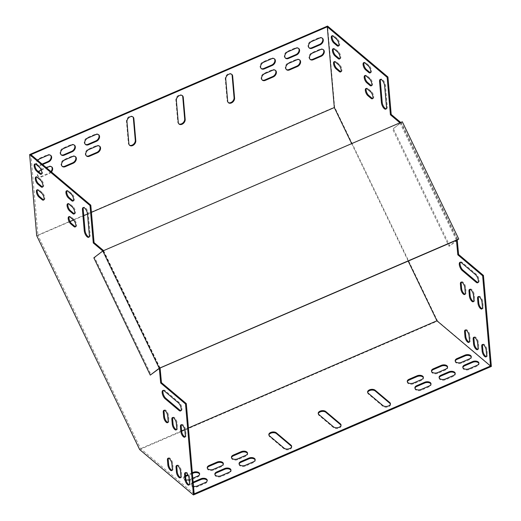 <?xml version="1.0" encoding="UTF-8"?>
<svg xmlns="http://www.w3.org/2000/svg" width="521" height="521" viewBox="0 0 521 521"><rect width="100%" height="100%" fill="white"/><g stroke="black" fill="none" stroke-linecap="round" stroke-linejoin="round"><path stroke-width="0.39" stroke-dasharray="2.6 1.95" d="M228.231 102.52A4.122 2.918 -49.8 0 1 227.957 102.324A4.122 2.918 -49.8 0 1 227.156 100.67L225.235 78.638A4.122 2.918 -49.8 0 1 227.371 74.399A4.122 2.918 -49.8 0 1 231.35 73.995A4.122 2.918 -49.8 0 1 231.591 74.229M86.304 155.792A4.122 2.918 -49.8 0 1 86.03 155.597A4.122 2.918 -49.8 0 1 85.483 152.23A4.122 2.918 -49.8 0 1 88.394 149.097L96.3 145.685A4.122 2.918 -49.8 0 1 99.251 145.887A4.122 2.918 -49.8 0 1 99.485 146.127M85.301 144.297A4.122 2.918 -49.8 0 1 85.027 144.102A4.122 2.918 -49.8 0 1 84.48 140.735A4.122 2.918 -49.8 0 1 87.391 137.603L95.297 134.19A4.122 2.918 -49.8 0 1 98.248 134.392A4.122 2.918 -49.8 0 1 98.482 134.633M61.1 154.737A4.122 2.918 -49.8 0 1 60.827 154.542A4.122 2.918 -49.8 0 1 60.28 151.175A4.122 2.918 -49.8 0 1 63.191 148.042L71.097 144.63A4.122 2.918 -49.8 0 1 74.047 144.838A4.122 2.918 -49.8 0 1 74.282 145.072M62.097 166.232A4.122 2.918 -49.8 0 1 61.83 166.036A4.122 2.918 -49.8 0 1 61.283 162.669A4.122 2.918 -49.8 0 1 64.194 159.537L72.093 156.124A4.122 2.918 -49.8 0 1 75.05 156.326A4.122 2.918 -49.8 0 1 75.284 156.567M50.947 171.546A4.122 2.918 -49.8 0 1 48.974 173.057L41.068 176.469A4.122 2.918 -49.8 0 1 38.118 176.267A4.122 2.918 -49.8 0 1 37.577 172.894A4.122 2.918 -49.8 0 1 40.488 169.761L48.388 166.355A4.122 2.918 -49.8 0 1 51.338 166.557A4.122 2.918 -49.8 0 1 51.579 166.792M310.041 59.277A4.122 2.918 -49.8 0 1 309.774 59.081A4.122 2.918 -49.8 0 1 309.227 55.714A4.122 2.918 -49.8 0 1 312.138 52.582L320.037 49.169A4.122 2.918 -49.8 0 1 322.987 49.371A4.122 2.918 -49.8 0 1 323.228 49.606M36.698 235.635L334.625 107.118L327.553 26.05M309.038 47.782A4.122 2.918 -49.8 0 1 308.771 47.587A4.122 2.918 -49.8 0 1 308.224 44.22A4.122 2.918 -49.8 0 1 311.135 41.087L319.034 37.675A4.122 2.918 -49.8 0 1 321.985 37.877A4.122 2.918 -49.8 0 1 322.225 38.111M42.11 164.095L40.071 164.975A4.122 2.918 -49.8 0 1 37.121 164.773A4.122 2.918 -49.8 0 1 36.574 161.399A4.122 2.918 -49.8 0 1 39.485 158.267L47.385 154.861A4.122 2.918 -49.8 0 1 50.335 155.063A4.122 2.918 -49.8 0 1 50.576 155.297M286.335 69.501A4.122 2.918 -49.8 0 1 286.062 69.306A4.122 2.918 -49.8 0 1 285.515 65.939A4.122 2.918 -49.8 0 1 288.432 62.807L296.332 59.394A4.122 2.918 -49.8 0 1 299.282 59.602A4.122 2.918 -49.8 0 1 299.516 59.837M285.332 58.007A4.122 2.918 -49.8 0 1 285.059 57.811A4.122 2.918 -49.8 0 1 284.518 54.444A4.122 2.918 -49.8 0 1 287.429 51.312L295.329 47.906A4.122 2.918 -49.8 0 1 298.279 48.108A4.122 2.918 -49.8 0 1 298.52 48.342M261.132 68.446A4.122 2.918 -49.8 0 1 260.858 68.251A4.122 2.918 -49.8 0 1 260.311 64.884A4.122 2.918 -49.8 0 1 263.222 61.752L271.128 58.345A4.122 2.918 -49.8 0 1 274.079 58.547A4.122 2.918 -49.8 0 1 274.313 58.782M262.135 79.941A4.122 2.918 -49.8 0 1 261.861 79.746A4.122 2.918 -49.8 0 1 261.314 76.379A4.122 2.918 -49.8 0 1 264.225 73.246L272.131 69.84A4.122 2.918 -49.8 0 1 275.081 70.042A4.122 2.918 -49.8 0 1 275.316 70.276M129.442 145.131A4.122 2.918 -49.8 0 1 129.175 144.936A4.122 2.918 -49.8 0 1 128.374 143.282L126.453 121.25A4.122 2.918 -49.8 0 1 128.589 117.01A4.122 2.918 -49.8 0 1 132.568 116.606A4.122 2.918 -49.8 0 1 132.809 116.841M178.833 123.829A4.122 2.918 -49.8 0 1 178.566 123.633A4.122 2.918 -49.8 0 1 177.765 121.973L175.844 99.941A4.122 2.918 -49.8 0 1 177.98 95.708A4.122 2.918 -49.8 0 1 181.959 95.304A4.122 2.918 -49.8 0 1 182.2 95.538M41.211 170.1L46.512 167.808M51.455 171.976A4.122 2.918 -49.8 0 1 49.482 173.486L41.582 176.899A4.122 2.918 -49.8 0 1 38.626 176.697A4.122 2.918 -49.8 0 1 38.821 171.963M70.029 221.575L37.968 235.401L30.928 154.659M91.429 212.34L87.515 214.027M83.77 215.648L73.552 220.051M42.618 164.519L40.579 165.404A4.122 2.918 -49.8 0 1 37.629 165.203A4.122 2.918 -49.8 0 1 37.818 160.468M340.923 71.657A4.122 1.674 -113.3 0 0 341.372 71.618A4.122 1.674 -113.3 0 0 341.737 68.479A4.122 1.674 -113.3 0 0 339.445 64.48L336.266 61.797A4.122 1.674 -113.3 0 0 334.925 61.367A4.122 1.674 -113.3 0 0 334.586 61.66M339.79 58.73A4.122 1.674 -113.3 0 0 340.239 58.684A4.122 1.674 -113.3 0 0 340.61 55.545A4.122 1.674 -113.3 0 0 338.318 51.546L335.14 48.863A4.122 1.674 -113.3 0 0 333.798 48.433A4.122 1.674 -113.3 0 0 333.46 48.733M338.663 45.796A4.122 1.674 -113.3 0 0 339.112 45.757A4.122 1.674 -113.3 0 0 339.477 42.611A4.122 1.674 -113.3 0 0 337.191 38.619L334.013 35.936A4.122 1.674 -113.3 0 0 332.672 35.506A4.122 1.674 -113.3 0 0 332.333 35.799M461.45 282.121A4.122 1.674 66.7 0 1 461.788 281.822A4.122 1.674 66.7 0 1 464.107 283.385A4.122 1.674 66.7 0 1 465.644 287.488L466.061 292.274A4.122 1.674 66.7 0 1 465.468 294.183A4.122 1.674 66.7 0 1 465.019 294.228M465.624 330.014A4.122 1.674 66.7 0 1 465.963 329.715A4.122 1.674 66.7 0 1 468.288 331.278A4.122 1.674 66.7 0 1 469.818 335.381L470.235 340.167A4.122 1.674 66.7 0 1 469.642 342.076A4.122 1.674 66.7 0 1 469.193 342.121M470.027 289.363A4.122 1.674 66.7 0 1 470.365 289.064A4.122 1.674 66.7 0 1 472.69 290.627A4.122 1.674 66.7 0 1 474.227 294.73L474.644 299.516A4.122 1.674 66.7 0 1 474.051 301.425A4.122 1.674 66.7 0 1 473.602 301.464M474.201 337.256A4.122 1.674 66.7 0 1 474.546 336.957A4.122 1.674 66.7 0 1 476.865 338.52A4.122 1.674 66.7 0 1 478.402 342.623L478.819 347.409A4.122 1.674 66.7 0 1 478.226 349.317A4.122 1.674 66.7 0 1 477.777 349.357M478.61 296.605A4.122 1.674 66.7 0 1 478.949 296.306A4.122 1.674 66.7 0 1 481.274 297.869A4.122 1.674 66.7 0 1 482.804 301.965L483.221 306.758A4.122 1.674 66.7 0 1 482.635 308.666A4.122 1.674 66.7 0 1 482.179 308.706M460.408 262.252A4.709 1.915 66.7 0 1 460.753 261.972A4.709 1.915 66.7 0 1 462.283 262.467L476.272 274.267A4.709 1.915 66.7 0 1 478.884 278.833A4.709 1.915 66.7 0 1 478.467 282.421A4.709 1.915 66.7 0 1 478.024 282.486M482.785 344.498A4.122 1.674 66.7 0 1 483.123 344.199A4.122 1.674 66.7 0 1 485.448 345.762A4.122 1.674 66.7 0 1 486.979 349.858L487.402 354.651A4.122 1.674 66.7 0 1 486.809 356.559A4.122 1.674 66.7 0 1 486.36 356.598M139.648 449.551L437.575 321.034L491.368 366.432M437.575 321.034L334.625 107.118M400.721 122.461L457.217 239.829M386.165 108.863A4.709 1.915 -113.3 0 0 386.608 108.804A4.709 1.915 -113.3 0 0 387.285 106.623L385.449 85.548A4.709 1.915 -113.3 0 0 383.69 80.866A4.709 1.915 -113.3 0 0 381.04 79.081A4.709 1.915 -113.3 0 0 380.688 79.361M370.444 72.614A4.122 1.674 -113.3 0 0 370.893 72.575A4.122 1.674 -113.3 0 0 371.265 69.436A4.122 1.674 -113.3 0 0 368.972 65.438L365.794 62.754A4.122 1.674 -113.3 0 0 364.453 62.325A4.122 1.674 -113.3 0 0 364.114 62.618M371.577 85.548A4.122 1.674 -113.3 0 0 372.027 85.503A4.122 1.674 -113.3 0 0 372.391 82.364A4.122 1.674 -113.3 0 0 370.099 78.365L366.921 75.688A4.122 1.674 -113.3 0 0 365.579 75.252A4.122 1.674 -113.3 0 0 365.241 75.552M372.704 98.482A4.122 1.674 -113.3 0 0 373.153 98.436A4.122 1.674 -113.3 0 0 373.518 95.297A4.122 1.674 -113.3 0 0 371.226 91.299L368.047 88.616A4.122 1.674 -113.3 0 0 366.706 88.186A4.122 1.674 -113.3 0 0 366.367 88.479M408.151 260.995L351.668 143.627M399.933 122.8L456.429 240.168M103.588 250.64L102.813 250.992L159.341 368.451M43.784 199.836A4.122 1.674 -113.3 0 0 44.233 199.79A4.122 1.674 -113.3 0 0 44.598 196.651A4.122 1.674 -113.3 0 0 42.305 192.659L39.127 189.976A4.122 1.674 -113.3 0 0 37.792 189.54A4.122 1.674 -113.3 0 0 37.447 189.839M42.657 186.909A4.122 1.674 -113.3 0 0 43.106 186.863A4.122 1.674 -113.3 0 0 43.471 183.724A4.122 1.674 -113.3 0 0 41.179 179.725L38 177.042A4.122 1.674 -113.3 0 0 36.665 176.612A4.122 1.674 -113.3 0 0 36.32 176.906M41.53 173.975A4.122 1.674 -113.3 0 0 41.98 173.929A4.122 1.674 -113.3 0 0 42.344 170.79A4.122 1.674 -113.3 0 0 40.052 166.792L36.874 164.115A4.122 1.674 -113.3 0 0 35.532 163.679A4.122 1.674 -113.3 0 0 35.194 163.978M164.31 410.301A4.122 1.674 66.7 0 1 164.649 410.001A4.122 1.674 66.7 0 1 166.974 411.564A4.122 1.674 66.7 0 1 168.511 415.66L168.928 420.454A4.122 1.674 66.7 0 1 168.335 422.362A4.122 1.674 66.7 0 1 167.886 422.401M168.485 458.193A4.122 1.674 66.7 0 1 168.824 457.894A4.122 1.674 66.7 0 1 171.149 459.457A4.122 1.674 66.7 0 1 172.685 463.553L173.102 468.346A4.122 1.674 66.7 0 1 172.51 470.255A4.122 1.674 66.7 0 1 172.06 470.294M172.894 417.542A4.122 1.674 66.7 0 1 173.232 417.243A4.122 1.674 66.7 0 1 175.557 418.806A4.122 1.674 66.7 0 1 177.088 422.902L177.505 427.695A4.122 1.674 66.7 0 1 176.912 429.604A4.122 1.674 66.7 0 1 176.463 429.643M177.068 465.435A4.122 1.674 66.7 0 1 177.407 465.136A4.122 1.674 66.7 0 1 179.732 466.699A4.122 1.674 66.7 0 1 181.262 470.795L181.679 475.588A4.122 1.674 66.7 0 1 181.087 477.497A4.122 1.674 66.7 0 1 180.637 477.536M181.471 424.778A4.122 1.674 66.7 0 1 181.816 424.485A4.122 1.674 66.7 0 1 184.134 426.048A4.122 1.674 66.7 0 1 185.671 430.144L186.088 434.937A4.122 1.674 66.7 0 1 185.496 436.839A4.122 1.674 66.7 0 1 185.046 436.885M163.268 390.431A4.709 1.915 66.7 0 1 163.62 390.151A4.709 1.915 66.7 0 1 165.15 390.646L179.133 402.446A4.709 1.915 66.7 0 1 181.751 407.012A4.709 1.915 66.7 0 1 181.334 410.6A4.709 1.915 66.7 0 1 180.891 410.659M185.645 472.671A4.122 1.674 66.7 0 1 185.99 472.378A4.122 1.674 66.7 0 1 188.309 473.941A4.122 1.674 66.7 0 1 189.846 478.037L190.263 482.83A4.122 1.674 66.7 0 1 189.67 484.732A4.122 1.674 66.7 0 1 189.221 484.777M194.17 493.843L140.585 448.627L37.968 235.401M103.601 250.653L160.077 368.002M89.026 237.042A4.709 1.915 -113.3 0 0 89.469 236.983A4.709 1.915 -113.3 0 0 90.146 234.802L88.309 213.727A4.709 1.915 -113.3 0 0 86.558 209.045A4.709 1.915 -113.3 0 0 83.901 207.26A4.709 1.915 -113.3 0 0 83.555 207.54M73.311 200.793A4.122 1.674 -113.3 0 0 73.761 200.748A4.122 1.674 -113.3 0 0 74.125 197.609A4.122 1.674 -113.3 0 0 71.833 193.617L68.655 190.933A4.122 1.674 -113.3 0 0 67.32 190.497A4.122 1.674 -113.3 0 0 66.975 190.797M74.438 213.727A4.122 1.674 -113.3 0 0 74.887 213.682A4.122 1.674 -113.3 0 0 75.252 210.543A4.122 1.674 -113.3 0 0 72.966 206.544L69.781 203.861A4.122 1.674 -113.3 0 0 68.446 203.431A4.122 1.674 -113.3 0 0 68.101 203.731M75.565 226.655A4.122 1.674 -113.3 0 0 76.014 226.615A4.122 1.674 -113.3 0 0 76.379 223.47A4.122 1.674 -113.3 0 0 74.093 219.478L70.915 216.795A4.122 1.674 -113.3 0 0 69.573 216.365A4.122 1.674 -113.3 0 0 69.234 216.658M188.426 427.988L184.734 429.578M181.614 430.926L140.585 448.627M189.175 479.737A4.122 2.377 -5 0 0 189.852 479.496L192.803 478.219M185.522 475.686L185.404 475.738A4.122 2.377 -5 0 0 183.522 477.972A4.122 2.377 -5 0 0 185.938 479.887M192.327 472.749L187.794 474.709M193.148 482.127L193.03 482.172A4.122 2.377 -5 0 0 191.148 484.413A4.122 2.377 -5 0 0 193.512 486.314M318.298 413.765A4.122 2.377 -5 0 0 318.279 414.149A4.122 2.377 -5 0 0 318.93 415.289L333.544 427.624A4.122 2.377 -5 0 0 338.266 428.327A4.122 2.377 -5 0 0 341.112 425.774A4.122 2.377 -5 0 0 341.021 425.397M367.689 392.456A4.122 2.377 -5 0 0 367.67 392.847A4.122 2.377 -5 0 0 368.321 393.98L382.935 406.315A4.122 2.377 -5 0 0 387.657 407.025A4.122 2.377 -5 0 0 390.503 404.465A4.122 2.377 -5 0 0 390.411 404.088M268.908 435.068A4.122 2.377 -5 0 0 268.888 435.458A4.122 2.377 -5 0 0 269.539 436.591L284.153 448.926A4.122 2.377 -5 0 0 288.868 449.636A4.122 2.377 -5 0 0 291.721 447.077A4.122 2.377 -5 0 0 291.63 446.699M231.519 457.685A4.122 2.377 -5 0 0 231.5 458.07A4.122 2.377 -5 0 0 237.83 459.594L245.73 456.181A4.122 2.377 -5 0 0 247.612 453.947A4.122 2.377 -5 0 0 247.527 453.57M407.35 381.834A4.122 2.377 -5 0 0 407.331 382.225A4.122 2.377 -5 0 0 413.661 383.743L421.561 380.337A4.122 2.377 -5 0 0 423.443 378.096A4.122 2.377 -5 0 0 423.358 377.718M239.146 464.12A4.122 2.377 -5 0 0 239.126 464.511A4.122 2.377 -5 0 0 245.456 466.028L253.356 462.622A4.122 2.377 -5 0 0 255.238 460.382A4.122 2.377 -5 0 0 255.153 460.004M414.977 388.275A4.122 2.377 -5 0 0 414.957 388.659A4.122 2.377 -5 0 0 421.287 390.177L429.187 386.771A4.122 2.377 -5 0 0 431.069 384.537A4.122 2.377 -5 0 0 430.984 384.159M214.945 474.559A4.122 2.377 -5 0 0 214.926 474.95A4.122 2.377 -5 0 0 221.256 476.468L229.155 473.061A4.122 2.377 -5 0 0 231.037 470.828A4.122 2.377 -5 0 0 230.953 470.443M439.177 377.829A4.122 2.377 -5 0 0 439.157 378.22A4.122 2.377 -5 0 0 445.488 379.737L453.394 376.331A4.122 2.377 -5 0 0 455.269 374.098A4.122 2.377 -5 0 0 455.185 373.72M207.312 468.125A4.122 2.377 -5 0 0 207.293 468.516A4.122 2.377 -5 0 0 213.623 470.033L221.529 466.621A4.122 2.377 -5 0 0 223.411 464.387A4.122 2.377 -5 0 0 223.32 464.009M431.551 371.395A4.122 2.377 -5 0 0 431.531 371.786A4.122 2.377 -5 0 0 437.861 373.303L445.761 369.897A4.122 2.377 -5 0 0 447.643 367.657A4.122 2.377 -5 0 0 447.559 367.279M185.587 476.454L185.469 476.507A4.122 2.377 -5 0 0 183.587 478.74A4.122 2.377 -5 0 0 189.918 480.258L197.824 476.852A4.122 2.377 -5 0 0 199.699 474.618A4.122 2.377 -5 0 0 199.615 474.234M192.399 473.517L188.146 475.347M193.213 482.889L193.096 482.941A4.122 2.377 -5 0 0 191.214 485.175A4.122 2.377 -5 0 0 197.544 486.699L205.45 483.286A4.122 2.377 -5 0 0 207.332 481.052A4.122 2.377 -5 0 0 207.241 480.675M455.256 361.17A4.122 2.377 -5 0 0 455.237 361.554A4.122 2.377 -5 0 0 461.567 363.078L469.473 359.666A4.122 2.377 -5 0 0 471.355 357.432A4.122 2.377 -5 0 0 471.264 357.054M462.889 367.605A4.122 2.377 -5 0 0 462.863 367.995A4.122 2.377 -5 0 0 469.193 369.513L477.099 366.107A4.122 2.377 -5 0 0 478.981 363.866A4.122 2.377 -5 0 0 478.89 363.489M400.74 122.474L399.946 122.813M457.353 240.129L449.779 245.912L393.335 128.628L402.316 121.777M393.335 128.628L401.216 122.357L457.659 239.634M159.732 368.152L103.288 250.875L401.216 122.357M103.288 250.875L94.62 257.491L151.064 374.768M93.832 257.83L94.62 257.491M457.269 239.934L448.991 246.251L392.547 128.967M449.779 245.912L448.991 246.251M469.193 369.513L469.128 368.744M477.099 366.107L477.034 365.338M461.567 363.078L461.502 362.31M469.473 359.666L469.401 358.897M205.45 483.286L205.385 482.518M197.544 486.699L197.479 485.93M193.096 482.941L193.03 482.172M197.824 476.852L197.752 476.083M189.918 480.258L189.852 479.496M185.469 476.507L185.404 475.738M437.861 373.303L437.796 372.535M445.761 369.897L445.696 369.128M221.529 466.621L221.464 465.859M213.623 470.033L213.558 469.265M445.488 379.737L445.422 378.975M453.394 376.331L453.322 375.563M229.155 473.061L229.09 472.293M221.256 476.468L221.184 475.706M429.187 386.771L429.122 386.002M421.287 390.177L421.222 389.415M253.356 462.622L253.291 461.853M245.456 466.028L245.391 465.26M421.561 380.337L421.496 379.568M413.661 383.743L413.589 382.974M245.73 456.181L245.665 455.419M237.83 459.594L237.758 458.825M284.153 448.926L284.088 448.164M269.539 436.591L269.468 435.823M382.935 406.315L382.87 405.553M368.321 393.98L368.249 393.212M333.544 427.624L333.479 426.855M318.93 415.289L318.859 414.521M189.058 478.382L189.846 478.037M189.475 483.169L190.263 482.83M486.607 354.99L487.402 354.651M486.191 350.203L486.979 349.858M164.356 390.984L165.15 390.646M178.345 402.785L179.133 402.446M475.478 274.606L476.272 274.267M461.495 262.805L462.283 262.467M184.883 430.489L185.671 430.144M185.3 435.276L186.088 434.937M482.433 307.097L483.221 306.758M482.016 302.31L482.804 301.965M180.474 471.14L181.262 470.795M180.891 475.927L181.679 475.588M478.031 347.748L478.819 347.409M477.607 342.961L478.402 342.623M176.3 423.247L177.088 422.902M176.717 428.034L177.505 427.695M473.856 299.855L474.644 299.516M473.433 295.068L474.227 294.73M171.891 463.898L172.685 463.553M172.308 468.685L173.102 468.346M469.447 340.506L470.235 340.167M469.03 335.719L469.818 335.381M167.716 416.005L168.511 415.66M168.133 420.792L168.928 420.454M465.273 292.613L466.061 292.274M464.856 287.826L465.644 287.488M311.135 41.087L311.643 41.511M319.034 37.675L319.549 38.105M312.138 52.582L312.646 53.005M320.037 49.169L320.545 49.599M47.385 154.861L47.893 155.291M40.071 164.975L40.579 165.404M39.485 158.267L39.993 158.697M48.974 173.057L49.482 173.486M48.388 166.355L48.896 166.785M41.068 176.469L41.582 176.899M40.488 169.761L40.996 170.191M288.432 62.807L288.94 63.236M296.332 59.394L296.84 59.824M72.093 156.124L72.608 156.554M64.194 159.537L64.702 159.967M287.429 51.312L287.937 51.742M295.329 47.906L295.837 48.329M71.097 144.63L71.605 145.059M63.191 148.042L63.699 148.472M271.128 58.345L271.636 58.769M263.222 61.752L263.737 62.181M95.297 134.19L95.805 134.62M87.391 137.603L87.899 138.032M272.131 69.84L272.639 70.263M264.225 73.246L264.733 73.676M96.3 145.685L96.808 146.114M88.394 149.097L88.902 149.527M89.358 235.14L90.146 234.802M87.521 214.072L88.309 213.727M384.654 85.893L385.449 85.548M386.491 106.968L387.285 106.623M39.264 167.137L40.052 166.792M36.086 164.454L36.874 164.115M333.219 36.275L334.013 35.936M336.397 38.958L337.191 38.619M71.045 193.955L71.833 193.617M67.867 191.272L68.655 190.933M365.006 63.093L365.794 62.754M368.184 65.776L368.972 65.438M40.391 180.064L41.179 179.725M37.212 177.387L38 177.042M334.352 49.208L335.14 48.863M337.53 51.892L338.318 51.546M72.172 206.889L72.966 206.544M68.993 204.206L69.781 203.861M366.133 76.027L366.921 75.688M369.311 78.71L370.099 78.365M41.517 192.998L42.305 192.659M38.339 190.315L39.127 189.976M335.478 62.136L336.266 61.797M338.657 64.819L339.445 64.48M73.298 219.816L74.093 219.478M70.12 217.133L70.915 216.795M367.259 88.961L368.047 88.616M370.438 91.637L371.226 91.299M126.453 121.25L126.961 121.68M128.374 143.282L128.882 143.711M225.235 78.638L225.743 79.068M227.156 100.67L227.664 101.094M175.844 99.941L176.352 100.371M177.765 121.973L178.273 122.402M462.863 367.995L462.798 367.227M478.981 363.866L478.916 363.104M455.237 361.554L455.172 360.793M471.355 357.432L471.284 356.664M207.332 481.052L207.26 480.284M191.214 485.175L191.148 484.413M199.699 474.618L199.634 473.85M183.587 478.74L183.522 477.972M431.531 371.786L431.466 371.017M447.643 367.657L447.578 366.895M223.411 464.387L223.346 463.625M207.293 468.516L207.228 467.747M439.157 378.22L439.092 377.451M455.269 374.098L455.204 373.329M231.037 470.828L230.972 470.059M214.926 474.95L214.854 474.182M431.069 384.537L431.004 383.769M414.957 388.659L414.892 387.891M255.238 460.382L255.173 459.62M239.126 464.511L239.054 463.742M423.443 378.096L423.378 377.334M407.331 382.225L407.259 381.457M247.612 453.947L247.547 453.179M231.5 458.07L231.428 457.308M291.721 447.077L291.656 446.315M268.888 435.458L268.823 434.69M390.503 404.465L390.437 403.703M367.67 392.847L367.605 392.079M341.112 425.774L341.047 425.006M318.279 414.149L318.214 413.387M185.196 472.716L185.99 472.378M188.882 485.077L189.67 484.732M486.015 356.898L486.809 356.559M482.335 344.537L483.123 344.199M162.826 390.49L163.62 390.151M180.546 410.939L181.334 410.6M477.679 282.766L478.467 282.421M459.965 262.31L460.753 261.972M181.021 424.823L181.816 424.485M184.708 437.184L185.496 436.839M481.84 309.005L482.635 308.666M478.161 296.644L478.949 296.306M176.619 465.474L177.407 465.136M180.299 477.835L181.087 477.497M477.438 349.656L478.226 349.317M473.752 337.295L474.546 336.957M172.444 417.582L173.232 417.243M176.124 429.942L176.912 429.604M473.263 301.763L474.051 301.425M469.577 289.402L470.365 289.064M168.036 458.233L168.824 457.894M171.722 470.593L172.51 470.255M468.854 342.414L469.642 342.076M465.175 330.06L465.963 329.715M163.861 410.34L164.649 410.001M167.541 422.7L168.335 422.362M464.68 294.521L465.468 294.183M460.994 282.167L461.788 281.822M308.771 47.587L309.279 48.017M321.985 37.877L322.499 38.307M309.774 59.081L310.282 59.511M322.987 49.371L323.495 49.801M50.335 155.063L50.843 155.492M37.121 164.773L37.629 165.203M51.338 166.557L51.846 166.987M38.118 176.267L38.626 176.697M286.062 69.306L286.57 69.736M299.282 59.602L299.79 60.026M75.05 156.326L75.558 156.756M61.83 166.036L62.338 166.466M285.059 57.811L285.567 58.241M298.279 48.108L298.787 48.531M74.047 144.838L74.555 145.261M60.827 154.542L61.335 154.971M274.079 58.547L274.587 58.977M260.858 68.251L261.366 68.681M98.248 134.392L98.756 134.822M85.027 144.102L85.535 144.532M275.081 70.042L275.589 70.472M261.861 79.746L262.369 80.175M99.251 145.887L99.758 146.316M86.03 155.597L86.538 156.026M88.681 237.322L89.469 236.983M83.113 207.599L83.901 207.26M380.245 79.42L381.04 79.081M385.82 109.143L386.608 108.804M41.192 174.275L41.98 173.929M34.744 164.024L35.532 163.679M331.884 35.845L332.672 35.506M338.324 46.095L339.112 45.757M72.973 201.093L73.761 200.748M66.525 190.842L67.32 190.497M363.665 62.663L364.453 62.325M370.105 72.914L370.893 72.575M42.318 187.202L43.106 186.863M35.871 176.951L36.665 176.612M333.01 48.772L333.798 48.433M339.451 59.029L340.239 58.684M74.099 214.02L74.887 213.682M67.652 203.77L68.446 203.431M364.791 75.597L365.579 75.252M371.232 85.848L372.027 85.503M43.445 200.136L44.233 199.79M36.998 189.885L37.792 189.54M334.137 61.706L334.925 61.367M340.578 71.957L341.372 71.618M75.226 226.954L76.014 226.615M68.779 216.703L69.573 216.365M365.918 88.524L366.706 88.186M372.359 98.775L373.153 98.436M132.568 116.606L133.076 117.036M129.175 144.936L129.683 145.366M231.35 73.995L231.858 74.425M227.957 102.324L228.465 102.754M181.959 95.304L182.467 95.727M178.566 123.633L179.074 124.063"/><path stroke-width="0.78" d="M231.591 74.229A4.122 2.918 -49.8 0 1 232.151 75.656L234.072 97.681A4.122 2.918 -49.8 0 1 232.119 101.777A4.122 2.918 -49.8 0 1 228.231 102.52M99.485 146.127A4.122 2.918 -49.8 0 1 96.88 152.393L88.98 155.799A4.122 2.918 -49.8 0 1 86.304 155.792M98.482 134.633A4.122 2.918 -49.8 0 1 95.884 140.898L87.977 144.304A4.122 2.918 -49.8 0 1 85.301 144.297M74.282 145.072A4.122 2.918 -49.8 0 1 71.677 151.337L63.777 154.744A4.122 2.918 -49.8 0 1 61.1 154.737M75.284 156.567A4.122 2.918 -49.8 0 1 72.679 162.832L64.78 166.238A4.122 2.918 -49.8 0 1 62.097 166.232M51.579 166.792A4.122 2.918 -49.8 0 1 50.947 171.546M323.228 49.606A4.122 2.918 -49.8 0 1 320.623 55.877L312.724 59.283A4.122 2.918 -49.8 0 1 310.041 59.277M400.721 122.461L391.206 114.431L387.943 77.01L327.553 26.05L29.632 154.568L90.016 205.528L93.279 242.949L102.8 250.985M159.341 368.451L160.676 383L185.509 403.951L193.447 494.95L139.648 449.551L36.698 235.635L29.632 154.568M322.225 38.111A4.122 2.918 -49.8 0 1 319.62 44.383L311.721 47.789A4.122 2.918 -49.8 0 1 309.038 47.782M50.576 155.297A4.122 2.918 -49.8 0 1 47.971 161.562L42.11 164.095M299.516 59.837A4.122 2.918 -49.8 0 1 296.918 66.102L289.012 69.508A4.122 2.918 -49.8 0 1 286.335 69.501M298.52 48.342A4.122 2.918 -49.8 0 1 295.915 54.607L288.009 58.02A4.122 2.918 -49.8 0 1 285.332 58.007M274.313 58.782A4.122 2.918 -49.8 0 1 271.715 65.047L263.808 68.459A4.122 2.918 -49.8 0 1 261.132 68.446M275.316 70.276A4.122 2.918 -49.8 0 1 272.717 76.541L264.811 79.954A4.122 2.918 -49.8 0 1 262.135 79.941M132.809 116.841A4.122 2.918 -49.8 0 1 133.369 118.267L135.291 140.299A4.122 2.918 -49.8 0 1 133.337 144.389A4.122 2.918 -49.8 0 1 129.442 145.131M182.2 95.538A4.122 2.918 -49.8 0 1 182.76 96.958L184.681 118.99A4.122 2.918 -49.8 0 1 182.728 123.086A4.122 2.918 -49.8 0 1 178.833 123.829M227.664 101.094L225.743 79.068A4.122 2.918 -49.8 0 1 227.879 74.829A4.122 2.918 -49.8 0 1 231.858 74.425A4.122 2.918 -49.8 0 1 232.659 76.086L234.58 98.111A4.122 2.918 -49.8 0 1 232.444 102.35A4.122 2.918 -49.8 0 1 228.465 102.754A4.122 2.918 -49.8 0 1 227.664 101.094M88.902 149.527L96.808 146.114A4.122 2.918 -49.8 0 1 99.758 146.316A4.122 2.918 -49.8 0 1 100.306 149.69A4.122 2.918 -49.8 0 1 97.388 152.822L89.488 156.228A4.122 2.918 -49.8 0 1 86.538 156.026A4.122 2.918 -49.8 0 1 85.991 152.66A4.122 2.918 -49.8 0 1 88.902 149.527M87.899 138.032L95.805 134.62A4.122 2.918 -49.8 0 1 98.756 134.822A4.122 2.918 -49.8 0 1 99.303 138.195A4.122 2.918 -49.8 0 1 96.392 141.328L88.485 144.734A4.122 2.918 -49.8 0 1 85.535 144.532A4.122 2.918 -49.8 0 1 84.988 141.165A4.122 2.918 -49.8 0 1 87.899 138.032M63.699 148.472L71.605 145.059A4.122 2.918 -49.8 0 1 74.555 145.261A4.122 2.918 -49.8 0 1 75.096 148.635A4.122 2.918 -49.8 0 1 72.185 151.767L64.285 155.173A4.122 2.918 -49.8 0 1 61.335 154.971A4.122 2.918 -49.8 0 1 60.788 151.604A4.122 2.918 -49.8 0 1 63.699 148.472M64.702 159.967L72.608 156.554A4.122 2.918 -49.8 0 1 75.558 156.756A4.122 2.918 -49.8 0 1 76.099 160.129A4.122 2.918 -49.8 0 1 73.187 163.262L65.288 166.668A4.122 2.918 -49.8 0 1 62.338 166.466A4.122 2.918 -49.8 0 1 61.791 163.099A4.122 2.918 -49.8 0 1 64.702 159.967M38.821 171.963A4.122 2.918 -49.8 0 1 40.996 170.191L41.211 170.1M46.512 167.808L48.896 166.785A4.122 2.918 -49.8 0 1 51.846 166.987A4.122 2.918 -49.8 0 1 51.455 171.976M321.131 56.307L313.232 59.713A4.122 2.918 -49.8 0 1 310.282 59.511A4.122 2.918 -49.8 0 1 309.735 56.138A4.122 2.918 -49.8 0 1 312.646 53.005L320.545 49.599A4.122 2.918 -49.8 0 1 323.495 49.801A4.122 2.918 -49.8 0 1 324.042 53.175A4.122 2.918 -49.8 0 1 321.131 56.307L320.623 55.877M351.668 143.627L334.313 107.567L91.429 212.34M87.515 214.027L83.77 215.648M73.552 220.051L70.029 221.575M334.313 107.567L327.273 26.818L30.928 154.659L90.804 205.183L94.067 242.604L103.588 250.64M320.128 44.813L312.229 48.219A4.122 2.918 -49.8 0 1 309.279 48.017A4.122 2.918 -49.8 0 1 308.732 44.65A4.122 2.918 -49.8 0 1 311.643 41.511L319.549 38.105A4.122 2.918 -49.8 0 1 322.499 38.307A4.122 2.918 -49.8 0 1 323.04 41.68A4.122 2.918 -49.8 0 1 320.128 44.813L319.62 44.383M37.818 160.468A4.122 2.918 -49.8 0 1 39.993 158.697L47.893 155.291A4.122 2.918 -49.8 0 1 50.843 155.492A4.122 2.918 -49.8 0 1 51.39 158.859A4.122 2.918 -49.8 0 1 48.479 161.992L42.618 164.519M297.426 66.532L289.52 69.938A4.122 2.918 -49.8 0 1 286.57 69.736A4.122 2.918 -49.8 0 1 286.029 66.369A4.122 2.918 -49.8 0 1 288.94 63.236L296.84 59.824A4.122 2.918 -49.8 0 1 299.79 60.026A4.122 2.918 -49.8 0 1 300.337 63.399A4.122 2.918 -49.8 0 1 297.426 66.532L296.918 66.102M296.423 55.037L288.517 58.443A4.122 2.918 -49.8 0 1 285.567 58.241A4.122 2.918 -49.8 0 1 285.026 54.874A4.122 2.918 -49.8 0 1 287.937 51.742L295.837 48.329A4.122 2.918 -49.8 0 1 298.787 48.531A4.122 2.918 -49.8 0 1 299.334 51.905A4.122 2.918 -49.8 0 1 296.423 55.037L295.915 54.607M263.737 62.181L271.636 58.769A4.122 2.918 -49.8 0 1 274.587 58.977A4.122 2.918 -49.8 0 1 275.134 62.344A4.122 2.918 -49.8 0 1 272.223 65.477L264.316 68.883A4.122 2.918 -49.8 0 1 261.366 68.681A4.122 2.918 -49.8 0 1 260.826 65.314A4.122 2.918 -49.8 0 1 263.737 62.181M264.733 73.676L272.639 70.263A4.122 2.918 -49.8 0 1 275.589 70.472A4.122 2.918 -49.8 0 1 276.137 73.839A4.122 2.918 -49.8 0 1 273.225 76.971L265.319 80.377A4.122 2.918 -49.8 0 1 262.369 80.175A4.122 2.918 -49.8 0 1 261.822 76.808A4.122 2.918 -49.8 0 1 264.733 73.676M128.882 143.711L126.961 121.68A4.122 2.918 -49.8 0 1 129.097 117.44A4.122 2.918 -49.8 0 1 133.076 117.036A4.122 2.918 -49.8 0 1 133.877 118.697L135.799 140.729A4.122 2.918 -49.8 0 1 133.663 144.962A4.122 2.918 -49.8 0 1 129.683 145.366A4.122 2.918 -49.8 0 1 128.882 143.711M178.273 122.402L176.352 100.371A4.122 2.918 -49.8 0 1 178.488 96.138A4.122 2.918 -49.8 0 1 182.467 95.727A4.122 2.918 -49.8 0 1 183.268 97.388L185.189 119.42A4.122 2.918 -49.8 0 1 183.053 123.659A4.122 2.918 -49.8 0 1 179.074 124.063A4.122 2.918 -49.8 0 1 178.273 122.402M334.586 61.66A4.122 1.674 -113.3 0 0 334.71 65.001A4.122 1.674 -113.3 0 0 336.853 68.505L340.031 71.182A4.122 1.674 -113.3 0 0 340.923 71.657M333.46 48.733A4.122 1.674 -113.3 0 0 333.583 52.067A4.122 1.674 -113.3 0 0 335.726 55.571L338.904 58.254A4.122 1.674 -113.3 0 0 339.79 58.73M332.333 35.799A4.122 1.674 -113.3 0 0 332.457 39.14A4.122 1.674 -113.3 0 0 334.599 42.637L337.777 45.32A4.122 1.674 -113.3 0 0 338.663 45.796M465.019 294.228A4.122 1.674 66.7 0 1 461.613 288.517L461.196 283.73A4.122 1.674 66.7 0 1 461.45 282.121M469.193 342.121A4.122 1.674 66.7 0 1 465.787 336.41L465.37 331.623A4.122 1.674 66.7 0 1 465.624 330.014M473.602 301.464A4.122 1.674 66.7 0 1 470.196 295.759L469.779 290.972A4.122 1.674 66.7 0 1 470.027 289.363M477.777 349.357A4.122 1.674 66.7 0 1 474.37 343.652L473.954 338.865A4.122 1.674 66.7 0 1 474.201 337.256M482.179 308.706A4.122 1.674 66.7 0 1 478.773 303.001L478.356 298.214A4.122 1.674 66.7 0 1 478.61 296.605M478.024 282.486A4.709 1.915 66.7 0 1 476.936 281.933L462.954 270.132A4.709 1.915 66.7 0 1 460.486 266.055A4.709 1.915 66.7 0 1 460.408 262.252M486.36 356.598A4.122 1.674 66.7 0 1 482.947 350.893L482.531 346.107A4.122 1.674 66.7 0 1 482.785 344.498M457.217 239.829L458.604 254.482L483.436 275.433L491.368 366.432L193.447 494.95M380.688 79.361A4.709 1.915 -113.3 0 0 380.363 81.263L382.199 102.331A4.709 1.915 -113.3 0 0 386.165 108.863M364.114 62.618A4.122 1.674 -113.3 0 0 364.238 65.959A4.122 1.674 -113.3 0 0 366.38 69.462L369.558 72.139A4.122 1.674 -113.3 0 0 370.444 72.614M365.241 75.552A4.122 1.674 -113.3 0 0 365.364 78.892A4.122 1.674 -113.3 0 0 367.507 82.39L370.685 85.073A4.122 1.674 -113.3 0 0 371.577 85.548M366.367 88.479A4.122 1.674 -113.3 0 0 366.491 91.82A4.122 1.674 -113.3 0 0 368.634 95.323L371.812 98.007A4.122 1.674 -113.3 0 0 372.704 98.482M339.236 71.527L336.058 68.844A4.122 1.674 66.7 0 1 333.772 64.845A4.122 1.674 66.7 0 1 334.137 61.706A4.122 1.674 66.7 0 1 335.478 62.136L338.657 64.819A4.122 1.674 66.7 0 1 340.942 68.818A4.122 1.674 66.7 0 1 340.578 71.957A4.122 1.674 66.7 0 1 339.236 71.527L340.031 71.182M338.109 58.593L334.931 55.91A4.122 1.674 66.7 0 1 332.645 51.918A4.122 1.674 66.7 0 1 333.01 48.772A4.122 1.674 66.7 0 1 334.352 49.208L337.53 51.892A4.122 1.674 66.7 0 1 339.816 55.884A4.122 1.674 66.7 0 1 339.451 59.029A4.122 1.674 66.7 0 1 338.109 58.593L338.904 58.254M336.983 45.666L333.805 42.983A4.122 1.674 66.7 0 1 331.519 38.984A4.122 1.674 66.7 0 1 331.884 35.845A4.122 1.674 66.7 0 1 333.219 36.275L336.397 38.958A4.122 1.674 66.7 0 1 338.689 42.956A4.122 1.674 66.7 0 1 338.324 46.095A4.122 1.674 66.7 0 1 336.983 45.666L337.777 45.32M460.825 288.862A4.122 1.674 -113.3 0 0 462.355 292.958A4.122 1.674 -113.3 0 0 464.68 294.521A4.122 1.674 -113.3 0 0 465.273 292.613L464.856 287.826A4.122 1.674 -113.3 0 0 463.319 283.724A4.122 1.674 -113.3 0 0 460.994 282.167A4.122 1.674 -113.3 0 0 460.408 284.069L460.825 288.862L461.613 288.517M464.999 336.755A4.122 1.674 -113.3 0 0 466.529 340.851A4.122 1.674 -113.3 0 0 468.854 342.414A4.122 1.674 -113.3 0 0 469.447 340.506L469.03 335.719A4.122 1.674 -113.3 0 0 467.493 331.616A4.122 1.674 -113.3 0 0 465.175 330.06A4.122 1.674 -113.3 0 0 464.582 331.962L464.999 336.755L465.787 336.41M469.401 296.104A4.122 1.674 -113.3 0 0 470.938 300.2A4.122 1.674 -113.3 0 0 473.263 301.763A4.122 1.674 -113.3 0 0 473.856 299.855L473.433 295.068A4.122 1.674 -113.3 0 0 471.902 290.965A4.122 1.674 -113.3 0 0 469.577 289.402A4.122 1.674 -113.3 0 0 468.985 291.311L469.401 296.104L470.196 295.759M473.576 343.997A4.122 1.674 -113.3 0 0 475.113 348.093A4.122 1.674 -113.3 0 0 477.438 349.656A4.122 1.674 -113.3 0 0 478.031 347.748L477.607 342.961A4.122 1.674 -113.3 0 0 476.077 338.858A4.122 1.674 -113.3 0 0 473.752 337.295A4.122 1.674 -113.3 0 0 473.159 339.204L473.576 343.997L474.37 343.652M477.985 303.346A4.122 1.674 -113.3 0 0 479.522 307.442A4.122 1.674 -113.3 0 0 481.84 309.005A4.122 1.674 -113.3 0 0 482.433 307.097L482.016 302.31A4.122 1.674 -113.3 0 0 480.479 298.207A4.122 1.674 -113.3 0 0 478.161 296.644A4.122 1.674 -113.3 0 0 477.568 298.553L477.985 303.346L478.773 303.001M476.148 282.271A4.709 1.915 -113.3 0 0 477.679 282.766A4.709 1.915 -113.3 0 0 478.096 279.178A4.709 1.915 -113.3 0 0 475.478 274.606L461.495 262.805A4.709 1.915 -113.3 0 0 459.965 262.31A4.709 1.915 -113.3 0 0 459.548 265.905A4.709 1.915 -113.3 0 0 462.166 270.471L476.148 282.271L476.936 281.933M482.159 351.239A4.122 1.674 -113.3 0 0 483.696 355.335A4.122 1.674 -113.3 0 0 486.015 356.898A4.122 1.674 -113.3 0 0 486.607 354.99L486.191 350.203A4.122 1.674 -113.3 0 0 484.654 346.1A4.122 1.674 -113.3 0 0 482.335 344.537A4.122 1.674 -113.3 0 0 481.743 346.445L482.159 351.239L482.947 350.893M456.429 240.168L457.816 254.821L482.648 275.778L490.515 366.009L436.93 320.786L408.151 260.995M327.273 26.818L387.149 77.349L390.411 114.77L399.933 122.8M381.411 102.676L379.575 81.602A4.709 1.915 66.7 0 1 380.245 79.42A4.709 1.915 66.7 0 1 382.902 81.204A4.709 1.915 66.7 0 1 384.654 85.893L386.491 106.968A4.709 1.915 66.7 0 1 385.82 109.143A4.709 1.915 66.7 0 1 383.163 107.359A4.709 1.915 66.7 0 1 381.411 102.676L382.199 102.331M368.764 72.484L365.586 69.801A4.122 1.674 66.7 0 1 363.3 65.802A4.122 1.674 66.7 0 1 363.665 62.663A4.122 1.674 66.7 0 1 365.006 63.093L368.184 65.776A4.122 1.674 66.7 0 1 370.47 69.775A4.122 1.674 66.7 0 1 370.105 72.914A4.122 1.674 66.7 0 1 368.764 72.484L369.558 72.139M369.89 85.411L366.712 82.735A4.122 1.674 66.7 0 1 364.426 78.736A4.122 1.674 66.7 0 1 364.791 75.597A4.122 1.674 66.7 0 1 366.133 76.027L369.311 78.71A4.122 1.674 66.7 0 1 371.597 82.702A4.122 1.674 66.7 0 1 371.232 85.848A4.122 1.674 66.7 0 1 369.89 85.411L370.685 85.073M371.024 98.345L367.846 95.662A4.122 1.674 66.7 0 1 365.553 91.663A4.122 1.674 66.7 0 1 365.918 88.524A4.122 1.674 66.7 0 1 367.259 88.961L370.438 91.637A4.122 1.674 66.7 0 1 372.723 95.636A4.122 1.674 66.7 0 1 372.359 98.775A4.122 1.674 66.7 0 1 371.024 98.345L371.812 98.007M38.339 190.315A4.122 1.674 -113.3 0 0 36.998 189.885A4.122 1.674 -113.3 0 0 36.633 193.024A4.122 1.674 -113.3 0 0 38.925 197.023L42.103 199.699A4.122 1.674 -113.3 0 0 43.445 200.136A4.122 1.674 -113.3 0 0 43.81 196.997A4.122 1.674 -113.3 0 0 41.517 192.998L38.339 190.315M37.212 177.387A4.122 1.674 -113.3 0 0 35.871 176.951A4.122 1.674 -113.3 0 0 35.506 180.09A4.122 1.674 -113.3 0 0 37.799 184.089L40.977 186.772A4.122 1.674 -113.3 0 0 42.318 187.202A4.122 1.674 -113.3 0 0 42.683 184.063A4.122 1.674 -113.3 0 0 40.391 180.064L37.212 177.387M36.086 164.454A4.122 1.674 -113.3 0 0 34.744 164.024A4.122 1.674 -113.3 0 0 34.379 167.163A4.122 1.674 -113.3 0 0 36.672 171.155L39.85 173.838A4.122 1.674 -113.3 0 0 41.192 174.275A4.122 1.674 -113.3 0 0 41.556 171.129A4.122 1.674 -113.3 0 0 39.264 167.137L36.086 164.454M167.716 416.005L168.133 420.792A4.122 1.674 66.7 0 1 167.541 422.7A4.122 1.674 66.7 0 1 165.222 421.137A4.122 1.674 66.7 0 1 163.685 417.041L163.268 412.248A4.122 1.674 66.7 0 1 163.861 410.34A4.122 1.674 66.7 0 1 166.186 411.903A4.122 1.674 66.7 0 1 167.716 416.005M171.891 463.898L172.308 468.685A4.122 1.674 66.7 0 1 171.722 470.593A4.122 1.674 66.7 0 1 169.397 469.03A4.122 1.674 66.7 0 1 167.86 464.934L167.443 460.141A4.122 1.674 66.7 0 1 168.036 458.233A4.122 1.674 66.7 0 1 170.36 459.796A4.122 1.674 66.7 0 1 171.891 463.898M176.3 423.247L176.717 428.034A4.122 1.674 66.7 0 1 176.124 429.942A4.122 1.674 66.7 0 1 173.799 428.379A4.122 1.674 66.7 0 1 172.269 424.276L171.852 419.49A4.122 1.674 66.7 0 1 172.444 417.582A4.122 1.674 66.7 0 1 174.763 419.144A4.122 1.674 66.7 0 1 176.3 423.247M180.474 471.14L180.891 475.927A4.122 1.674 66.7 0 1 180.299 477.835A4.122 1.674 66.7 0 1 177.974 476.272A4.122 1.674 66.7 0 1 176.443 472.169L176.026 467.383A4.122 1.674 66.7 0 1 176.619 465.474A4.122 1.674 66.7 0 1 178.937 467.037A4.122 1.674 66.7 0 1 180.474 471.14M184.883 430.489L185.3 435.276A4.122 1.674 66.7 0 1 184.708 437.184A4.122 1.674 66.7 0 1 182.383 435.621A4.122 1.674 66.7 0 1 180.846 431.518L180.429 426.732A4.122 1.674 66.7 0 1 181.021 424.823A4.122 1.674 66.7 0 1 183.346 426.386A4.122 1.674 66.7 0 1 184.883 430.489M164.356 390.984L178.345 402.785A4.709 1.915 66.7 0 1 180.963 407.35A4.709 1.915 66.7 0 1 180.546 410.939A4.709 1.915 66.7 0 1 179.009 410.45L165.027 398.65A4.709 1.915 66.7 0 1 162.409 394.078A4.709 1.915 66.7 0 1 162.826 390.49A4.709 1.915 66.7 0 1 164.356 390.984M189.058 478.382L189.475 483.169A4.122 1.674 66.7 0 1 188.882 485.077A4.122 1.674 66.7 0 1 186.557 483.514A4.122 1.674 66.7 0 1 185.02 479.411L184.603 474.624A4.122 1.674 66.7 0 1 185.196 472.716A4.122 1.674 66.7 0 1 187.521 474.279A4.122 1.674 66.7 0 1 189.058 478.382M87.521 214.072A4.709 1.915 -113.3 0 0 85.77 209.383A4.709 1.915 -113.3 0 0 83.113 207.599A4.709 1.915 -113.3 0 0 82.435 209.781L84.272 230.849A4.709 1.915 -113.3 0 0 86.024 235.538A4.709 1.915 -113.3 0 0 88.681 237.322A4.709 1.915 -113.3 0 0 89.358 235.14L87.521 214.072M67.867 191.272A4.122 1.674 -113.3 0 0 66.525 190.842A4.122 1.674 -113.3 0 0 66.16 193.981A4.122 1.674 -113.3 0 0 68.453 197.98L71.631 200.657A4.122 1.674 -113.3 0 0 72.973 201.093A4.122 1.674 -113.3 0 0 73.337 197.954A4.122 1.674 -113.3 0 0 71.045 193.955L67.867 191.272M68.993 204.206A4.122 1.674 -113.3 0 0 67.652 203.77A4.122 1.674 -113.3 0 0 67.287 206.915A4.122 1.674 -113.3 0 0 69.58 210.907L72.758 213.59A4.122 1.674 -113.3 0 0 74.099 214.02A4.122 1.674 -113.3 0 0 74.464 210.881A4.122 1.674 -113.3 0 0 72.172 206.889L68.993 204.206M70.12 217.133A4.122 1.674 -113.3 0 0 68.779 216.703A4.122 1.674 -113.3 0 0 68.414 219.842A4.122 1.674 -113.3 0 0 70.706 223.841L73.884 226.524A4.122 1.674 -113.3 0 0 75.226 226.954A4.122 1.674 -113.3 0 0 75.591 223.815A4.122 1.674 -113.3 0 0 73.298 219.816L70.12 217.133M37.447 189.839A4.122 1.674 -113.3 0 0 37.571 193.18A4.122 1.674 -113.3 0 0 39.713 196.678L42.891 199.361A4.122 1.674 -113.3 0 0 43.784 199.836M36.32 176.906A4.122 1.674 -113.3 0 0 36.444 180.246A4.122 1.674 -113.3 0 0 38.587 183.75L41.765 186.433A4.122 1.674 -113.3 0 0 42.657 186.909M35.194 163.978A4.122 1.674 -113.3 0 0 35.317 167.319A4.122 1.674 -113.3 0 0 37.46 170.816L40.638 173.5A4.122 1.674 -113.3 0 0 41.53 173.975M167.886 422.401A4.122 1.674 66.7 0 1 164.473 416.696L164.056 411.909A4.122 1.674 66.7 0 1 164.31 410.301M172.06 470.294A4.122 1.674 66.7 0 1 168.654 464.589L168.231 459.802A4.122 1.674 66.7 0 1 168.485 458.193M176.463 429.643A4.122 1.674 66.7 0 1 173.057 423.938L172.64 419.151A4.122 1.674 66.7 0 1 172.894 417.542M180.637 477.536A4.122 1.674 66.7 0 1 177.231 471.831L176.814 467.044A4.122 1.674 66.7 0 1 177.068 465.435M185.046 436.885A4.122 1.674 66.7 0 1 181.64 431.18L181.223 426.393A4.122 1.674 66.7 0 1 181.471 424.778M180.891 410.659A4.709 1.915 66.7 0 1 179.804 410.105L165.815 398.305A4.709 1.915 66.7 0 1 163.347 394.234A4.709 1.915 66.7 0 1 163.268 390.431M189.221 484.777A4.122 1.674 66.7 0 1 185.815 479.073L185.398 474.286A4.122 1.674 66.7 0 1 185.645 472.671M160.077 368.002L161.471 382.655L186.303 403.612L194.17 493.843L490.515 366.009M83.555 207.54A4.709 1.915 -113.3 0 0 83.223 209.435L85.06 230.51A4.709 1.915 -113.3 0 0 89.026 237.042M66.975 190.797A4.122 1.674 -113.3 0 0 67.098 194.138A4.122 1.674 -113.3 0 0 69.241 197.635L72.419 200.318A4.122 1.674 -113.3 0 0 73.311 200.793M68.101 203.731A4.122 1.674 -113.3 0 0 68.225 207.065A4.122 1.674 -113.3 0 0 70.368 210.569L73.546 213.252A4.122 1.674 -113.3 0 0 74.438 213.727M69.234 216.658A4.122 1.674 -113.3 0 0 69.358 219.999A4.122 1.674 -113.3 0 0 71.494 223.496L74.672 226.179A4.122 1.674 -113.3 0 0 75.565 226.655M90.016 205.528L90.804 205.183M387.943 77.01L387.149 77.349M436.93 320.786L188.426 427.988M184.734 429.578L181.614 430.926M333.479 426.855A4.122 2.377 -5 0 0 338.194 427.565A4.122 2.377 -5 0 0 341.047 425.006A4.122 2.377 -5 0 0 340.395 423.873L325.775 411.538A4.122 2.377 -5 0 0 321.06 410.828A4.122 2.377 -5 0 0 318.214 413.387A4.122 2.377 -5 0 0 318.859 414.521L333.479 426.855M382.87 405.553A4.122 2.377 -5 0 0 387.585 406.256A4.122 2.377 -5 0 0 390.437 403.703A4.122 2.377 -5 0 0 389.786 402.57L375.166 390.229A4.122 2.377 -5 0 0 370.451 389.526A4.122 2.377 -5 0 0 367.605 392.079A4.122 2.377 -5 0 0 368.249 393.212L382.87 405.553M284.088 448.164A4.122 2.377 -5 0 0 288.803 448.868A4.122 2.377 -5 0 0 291.656 446.315A4.122 2.377 -5 0 0 291.005 445.181L276.384 432.84A4.122 2.377 -5 0 0 271.669 432.137A4.122 2.377 -5 0 0 268.823 434.69A4.122 2.377 -5 0 0 269.468 435.823L284.088 448.164M245.665 455.419A4.122 2.377 -5 0 0 247.547 453.179A4.122 2.377 -5 0 0 241.216 451.661L233.31 455.074A4.122 2.377 -5 0 0 231.428 457.308A4.122 2.377 -5 0 0 237.758 458.825L245.665 455.419M421.496 379.568A4.122 2.377 -5 0 0 423.378 377.334A4.122 2.377 -5 0 0 417.047 375.81L409.141 379.223A4.122 2.377 -5 0 0 407.259 381.457A4.122 2.377 -5 0 0 413.589 382.974L421.496 379.568M253.291 461.853A4.122 2.377 -5 0 0 255.173 459.62A4.122 2.377 -5 0 0 248.843 458.102L240.936 461.508A4.122 2.377 -5 0 0 239.054 463.742A4.122 2.377 -5 0 0 245.391 465.26L253.291 461.853M429.122 386.002A4.122 2.377 -5 0 0 431.004 383.769A4.122 2.377 -5 0 0 424.674 382.251L416.774 385.657A4.122 2.377 -5 0 0 414.892 387.891A4.122 2.377 -5 0 0 421.222 389.415L429.122 386.002M229.09 472.293A4.122 2.377 -5 0 0 230.972 470.059A4.122 2.377 -5 0 0 224.642 468.542L216.736 471.948A4.122 2.377 -5 0 0 214.854 474.182A4.122 2.377 -5 0 0 221.184 475.706L229.09 472.293M440.974 375.218A4.122 2.377 -5 0 0 439.092 377.451A4.122 2.377 -5 0 0 445.422 378.975L453.322 375.563A4.122 2.377 -5 0 0 455.204 373.329A4.122 2.377 -5 0 0 448.874 371.812L440.974 375.218L441.04 375.986A4.122 2.377 -5 0 0 439.177 377.829M221.464 465.859A4.122 2.377 -5 0 0 223.346 463.625A4.122 2.377 -5 0 0 217.01 462.101L209.11 465.513A4.122 2.377 -5 0 0 207.228 467.747A4.122 2.377 -5 0 0 213.558 469.265L221.464 465.859M433.342 368.783A4.122 2.377 -5 0 0 431.466 371.017A4.122 2.377 -5 0 0 437.796 372.535L445.696 369.128A4.122 2.377 -5 0 0 447.578 366.895A4.122 2.377 -5 0 0 441.248 365.371L433.342 368.783L433.413 369.545A4.122 2.377 -5 0 0 431.551 371.395M192.803 478.219L197.752 476.083A4.122 2.377 -5 0 0 199.634 473.85A4.122 2.377 -5 0 0 193.304 472.332L192.327 472.749M185.938 479.887A4.122 2.377 -5 0 0 189.175 479.737M187.794 474.709L185.522 475.686M193.512 486.314A4.122 2.377 -5 0 0 197.479 485.93L205.385 482.518A4.122 2.377 -5 0 0 207.26 480.284A4.122 2.377 -5 0 0 200.93 478.766L193.148 482.127M457.054 358.552A4.122 2.377 -5 0 0 455.172 360.793A4.122 2.377 -5 0 0 461.502 362.31L469.401 358.897A4.122 2.377 -5 0 0 471.284 356.664A4.122 2.377 -5 0 0 464.953 355.146L457.054 358.552L457.119 359.321A4.122 2.377 -5 0 0 455.256 361.17M464.68 364.993A4.122 2.377 -5 0 0 462.798 367.227A4.122 2.377 -5 0 0 469.128 368.744L477.034 365.338A4.122 2.377 -5 0 0 478.916 363.104A4.122 2.377 -5 0 0 472.58 361.581L464.68 364.993L464.745 365.755A4.122 2.377 -5 0 0 462.889 367.605M185.509 403.951L186.303 403.612M483.436 275.433L482.648 275.778M341.021 425.397A4.122 2.377 -5 0 0 340.46 424.641L325.84 412.306A4.122 2.377 -5 0 0 321.45 411.525A4.122 2.377 -5 0 0 318.298 413.765M390.411 404.088A4.122 2.377 -5 0 0 389.851 403.332L375.231 390.997A4.122 2.377 -5 0 0 370.841 390.222A4.122 2.377 -5 0 0 367.689 392.456M291.63 446.699A4.122 2.377 -5 0 0 291.07 445.943L276.449 433.609A4.122 2.377 -5 0 0 272.06 432.834A4.122 2.377 -5 0 0 268.908 435.068M247.527 453.57A4.122 2.377 -5 0 0 241.282 452.43L233.375 455.836A4.122 2.377 -5 0 0 231.519 457.685M423.358 377.718A4.122 2.377 -5 0 0 417.113 376.579L409.213 379.985A4.122 2.377 -5 0 0 407.35 381.834M255.153 460.004A4.122 2.377 -5 0 0 248.908 458.864L241.008 462.277A4.122 2.377 -5 0 0 239.146 464.12M430.984 384.159A4.122 2.377 -5 0 0 424.739 383.013L416.839 386.426A4.122 2.377 -5 0 0 414.977 388.275M230.953 470.443A4.122 2.377 -5 0 0 224.707 469.304L216.801 472.716A4.122 2.377 -5 0 0 214.945 474.559M455.185 373.72A4.122 2.377 -5 0 0 448.939 372.574L441.04 375.986M223.32 464.009A4.122 2.377 -5 0 0 217.081 462.869L209.175 466.275A4.122 2.377 -5 0 0 207.312 468.125M447.559 367.279A4.122 2.377 -5 0 0 441.313 366.139L433.413 369.545M199.615 474.234A4.122 2.377 -5 0 0 193.369 473.094L192.399 473.517M188.146 475.347L185.587 476.454M207.241 480.675A4.122 2.377 -5 0 0 201.002 479.535L193.213 482.889M471.264 357.054A4.122 2.377 -5 0 0 465.019 355.915L457.119 359.321M478.89 363.489A4.122 2.377 -5 0 0 472.651 362.349L464.745 365.755M391.206 114.431L390.411 114.77M458.76 239.054L402.316 121.777L102.806 250.972L159.25 368.256L458.76 239.054L456.565 240.455M458.604 254.482L457.816 254.821M160.676 383L161.471 382.655M159.426 368.627L160.214 368.288M93.279 242.949L94.067 242.604M102.806 250.972L93.832 257.83L150.276 375.113L159.25 368.256M150.276 375.113L159.732 368.152L457.269 239.934M472.651 362.349L472.58 361.581M465.019 355.915L464.953 355.146M201.002 479.535L200.93 478.766M193.369 473.094L193.304 472.332M441.313 366.139L441.248 365.371M217.081 462.869L217.01 462.101M209.175 466.275L209.11 465.513M448.939 372.574L448.874 371.812M224.707 469.304L224.642 468.542M216.801 472.716L216.736 471.948M424.739 383.013L424.674 382.251M416.839 386.426L416.774 385.657M248.908 458.864L248.843 458.102M241.008 462.277L240.936 461.508M417.113 376.579L417.047 375.81M409.213 379.985L409.141 379.223M241.282 452.43L241.216 451.661M233.375 455.836L233.31 455.074M291.07 445.943L291.005 445.181M276.449 433.609L276.384 432.84M389.851 403.332L389.786 402.57M375.231 390.997L375.166 390.229M340.46 424.641L340.395 423.873M325.84 412.306L325.775 411.538M184.603 474.624L185.398 474.286M185.02 479.411L185.815 479.073M481.743 346.445L482.531 346.107M165.027 398.65L165.815 398.305M179.009 410.45L179.804 410.105M462.166 270.471L462.954 270.132M180.429 426.732L181.223 426.393M180.846 431.518L181.64 431.18M477.568 298.553L478.356 298.214M176.026 467.383L176.814 467.044M176.443 472.169L177.231 471.831M473.159 339.204L473.954 338.865M171.852 419.49L172.64 419.151M172.269 424.276L173.057 423.938M468.985 291.311L469.779 290.972M167.443 460.141L168.231 459.802M167.86 464.934L168.654 464.589M464.582 331.962L465.37 331.623M163.268 412.248L164.056 411.909M163.685 417.041L164.473 416.696M460.408 284.069L461.196 283.73M311.721 47.789L312.229 48.219M312.724 59.283L313.232 59.713M47.971 161.562L48.479 161.992M289.012 69.508L289.52 69.938M72.679 162.832L73.187 163.262M64.78 166.238L65.288 166.668M288.009 58.02L288.517 58.443M71.677 151.337L72.185 151.767M63.777 154.744L64.285 155.173M271.715 65.047L272.223 65.477M263.808 68.459L264.316 68.883M95.884 140.898L96.392 141.328M87.977 144.304L88.485 144.734M272.717 76.541L273.225 76.971M264.811 79.954L265.319 80.377M96.88 152.393L97.388 152.822M88.98 155.799L89.488 156.228M84.272 230.849L85.06 230.51M82.435 209.781L83.223 209.435M379.575 81.602L380.363 81.263M39.85 173.838L40.638 173.5M36.672 171.155L37.46 170.816M333.805 42.983L334.599 42.637M71.631 200.657L72.419 200.318M68.453 197.98L69.241 197.635M365.586 69.801L366.38 69.462M40.977 186.772L41.765 186.433M37.799 184.089L38.587 183.75M334.931 55.91L335.726 55.571M72.758 213.59L73.546 213.252M69.58 210.907L70.368 210.569M366.712 82.735L367.507 82.39M42.103 199.699L42.891 199.361M38.925 197.023L39.713 196.678M336.058 68.844L336.853 68.505M73.884 226.524L74.672 226.179M70.706 223.841L71.494 223.496M367.846 95.662L368.634 95.323M133.369 118.267L133.877 118.697M135.291 140.299L135.799 140.729M232.151 75.656L232.659 76.086M234.072 97.681L234.58 98.111M182.76 96.958L183.268 97.388M184.681 118.99L185.189 119.42"/></g></svg>
